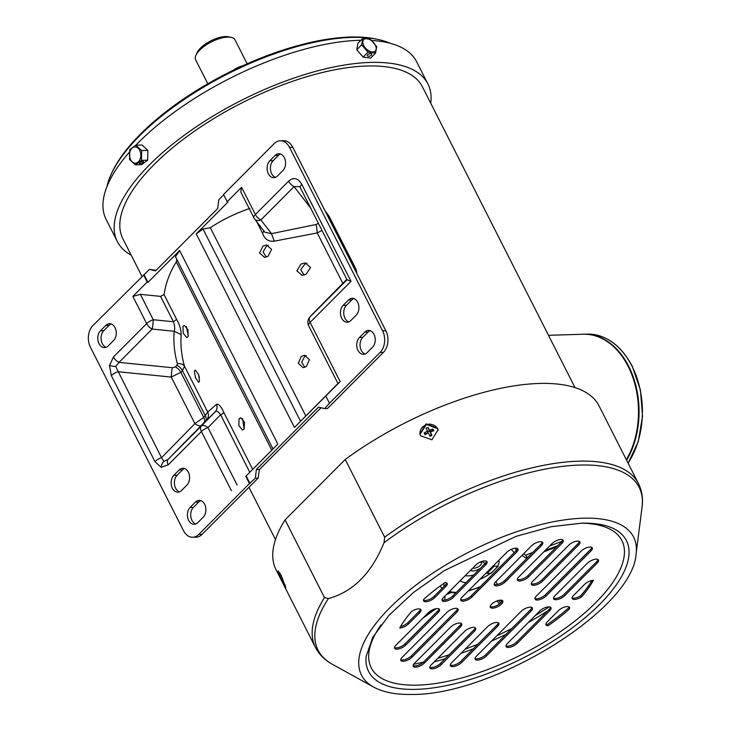 <?xml version="1.0" encoding="UTF-8"?>
<svg xmlns="http://www.w3.org/2000/svg" width="731" height="731" viewBox="0 0 731 731"><rect width="100%" height="100%" fill="white"/><g stroke="black" fill="none" stroke-linecap="round" stroke-linejoin="round"><path stroke-width="1.1" d="M141.951 276.364L122.863 238.735A167.938 67.298 -26.9 0 1 152.24 166.44A167.938 67.298 -26.9 0 1 307.705 76.444A167.938 67.298 -26.9 0 1 422.399 86.779L575.014 387.604M266.358 257.065L263.078 251.948L266.532 246.055L268.304 245.214M268.076 256.234L264.54 257.376L259.578 252.981L262.941 246.109L266.541 244.967L271.612 249.381L268.076 256.234M304.133 275.057L300.724 269.785L304.937 264.028L307.038 263.16M306.161 274.198L302.15 275.359L296.868 270.826L301.026 264.083L305.129 262.922L310.556 267.482L306.161 274.198M304.864 367.327L301.675 362.274L304.699 356.344L306.262 355.531M306.371 366.514L303.109 367.656L298.339 363.316L301.236 356.399L304.562 355.257L309.441 359.615L306.371 366.514M242.573 418.644L244.136 429.006M239.019 418.854L238.863 425.707L242.528 430.093L244.154 428.969L244.474 422.116L240.7 417.739L239.019 418.854M198.403 373.98L199.389 377.498M194.364 371.147L195.442 377.763L198.658 382.377L199.499 381.271L198.649 374.637L195.296 370.041L194.364 371.147M186.423 326.629L188.269 336.013M182.942 326.41L183.234 333.19L186.734 337.64L188.077 336.525L187.968 329.736L184.349 325.295L182.942 326.41M163.79 461.407L168.167 459.315A7.739 4.496 44.9 0 0 168.212 464.834L161.112 467.347L154.954 461.608A7.739 3.098 -26.9 0 1 161.533 457.707L163.79 461.407A7.739 5.373 103.7 0 0 161.112 467.347M113.469 356.947L146.666 323.632A7.739 3.098 -26.9 0 1 153.245 319.73L173.43 321.75L176.619 319.42C179.588 324.601 181.105 329.663 181.169 334.624C180.356 345.041 181.452 355.558 184.477 366.194L182.467 370.718L180.859 372.335L203.739 417.428L194.894 423.633L161.533 457.707L115.681 366.56L118.979 362.384L172.342 367.73A7.739 0.85 -84.3 0 0 171.273 377.077L117.91 371.723A7.739 3.098 153.1 0 0 111.331 375.624L109.476 365.573L113.469 356.947A7.739 4.496 44.9 0 0 118.979 362.384L152.176 329.069A7.739 0.85 95.7 0 0 153.245 319.73L140.37 294.346L160.555 296.366L164.036 294.62C165.773 283.144 169.848 272.243 176.272 261.917L176.829 259.359M348.504 299.975L343.168 305.33A9.284 6.579 -90.9 0 0 340.783 315.774A9.284 6.579 -90.9 0 0 347.161 322.207A9.284 6.579 -90.9 0 0 350.871 320.507L356.207 315.152A9.284 6.579 89.1 0 0 358.592 304.708A9.284 6.579 89.1 0 0 352.214 298.275A9.284 6.579 89.1 0 0 348.504 299.975L351.785 299.929A9.284 6.579 89.1 0 1 353.85 298.55M364.796 332.102L359.469 337.457A9.284 6.579 -90.9 0 0 357.084 347.901A9.284 6.579 -90.9 0 0 363.462 354.325A9.284 6.579 -90.9 0 0 367.163 352.625L372.499 347.28A9.284 6.579 89.1 0 0 374.884 336.827A9.284 6.579 89.1 0 0 368.506 330.403A9.284 6.579 89.1 0 0 364.796 332.102L368.077 332.048A9.284 6.579 89.1 0 1 370.151 330.668M275.167 155.42L269.83 160.774A9.284 6.579 -90.9 0 0 267.445 171.218A9.284 6.579 -90.9 0 0 273.823 177.651A9.284 6.579 -90.9 0 0 277.533 175.952L282.87 170.597A9.284 6.579 89.1 0 0 285.254 160.153A9.284 6.579 89.1 0 0 278.876 153.729A9.284 6.579 89.1 0 0 275.167 155.42L278.447 155.374A9.284 6.579 89.1 0 1 280.521 153.994M241.577 187.3L255.375 214.503A7.739 3.098 -26.9 0 0 253.94 217.92L240.81 192.052L241.577 187.3L227.213 201.71L223.54 194.464L274.198 143.605A15.479 10.965 89.1 0 1 280.384 140.772A15.479 10.965 89.1 0 1 289.503 147.333L382.605 330.832A15.479 10.965 89.1 0 1 380.129 352.406L329.471 403.256L324.683 408.602L327.415 408.565L383.409 352.351A15.479 10.965 89.1 0 0 385.886 330.787L292.784 147.278A15.479 10.965 89.1 0 0 283.655 140.727L280.384 140.772M329.471 403.256L325.788 396.01L340.153 381.6L310.108 322.389A7.739 3.098 153.1 0 0 308.674 325.807L338.033 383.684M277.853 444.119L273.01 448.953L175.467 256.682L179.643 250.55L277.853 444.119L245.79 476.31L249.472 483.557L198.805 534.416A15.479 10.965 89.1 0 1 192.628 537.248A15.479 10.965 89.1 0 1 183.499 530.697L90.406 347.188A15.479 10.965 89.1 0 1 92.874 325.615L149.416 269.401L156.105 270.324M321.996 230.429L317.227 232.942L274.262 241.175C268.579 241.851 264.677 239.192 262.53 233.18L263.964 230.877M325.788 396.01L294.456 427.452L300.569 421.294L203.017 229.022L210.327 227.734C221.95 219.949 235.163 213.498 249.956 208.381M210.327 227.734L305.823 415.966L338.508 382.943M310.41 316.477L347.024 279.772M346.805 279.333L311.561 315.088M173.841 475.296A9.284 6.579 -90.9 0 0 171.456 485.74A9.284 6.579 -90.9 0 0 177.834 492.173A9.284 6.579 -90.9 0 0 181.544 490.474L186.88 485.119A9.284 6.579 89.1 0 0 189.265 474.675A9.284 6.579 89.1 0 0 182.887 468.251A9.284 6.579 89.1 0 0 179.177 469.942L173.841 475.296L177.121 475.251A9.284 6.579 -90.9 0 0 174.526 484.562A9.284 6.579 -90.9 0 0 179.47 491.853M273.01 448.953L245.79 476.31M143.541 274.765L147.223 282.011L132.859 296.42L140.37 294.346M190.142 507.424A9.284 6.579 -90.9 0 0 187.757 517.868A9.284 6.579 -90.9 0 0 194.135 524.291A9.284 6.579 -90.9 0 0 197.836 522.601L203.172 517.246A9.284 6.579 89.1 0 0 205.557 506.802A9.284 6.579 89.1 0 0 199.179 500.37A9.284 6.579 89.1 0 0 195.479 502.069L190.142 507.424L193.423 507.369A9.284 6.579 -90.9 0 0 190.818 516.68A9.284 6.579 -90.9 0 0 195.771 523.981M100.512 330.75A9.284 6.579 -90.9 0 0 98.118 341.194A9.284 6.579 -90.9 0 0 104.506 347.618A9.284 6.579 -90.9 0 0 108.206 345.918L113.543 340.573A9.284 6.579 89.1 0 0 115.927 330.129A9.284 6.579 89.1 0 0 109.549 323.696A9.284 6.579 89.1 0 0 105.84 325.396L100.512 330.75L103.784 330.695A9.284 6.579 -90.9 0 0 101.189 340.006A9.284 6.579 -90.9 0 0 106.132 347.298M269.83 160.774L273.111 160.729L278.447 155.374M273.111 160.729A9.284 6.579 -90.9 0 0 270.516 170.04A9.284 6.579 -90.9 0 0 275.459 177.331M359.469 337.457L362.75 337.402L368.077 332.048M362.75 337.402A9.284 6.579 -90.9 0 0 360.145 346.713A9.284 6.579 -90.9 0 0 365.098 354.005M343.168 305.33L346.448 305.284L351.785 299.929M346.448 305.284A9.284 6.579 -90.9 0 0 343.853 314.595A9.284 6.579 -90.9 0 0 348.797 321.887M321.037 407.715L259.468 469.521L258.08 478.156L202.085 534.37A15.479 10.965 89.1 0 1 195.908 537.194L192.628 537.248M105.84 325.396L109.12 325.341L103.784 330.695M109.12 325.341A9.284 6.579 89.1 0 1 111.194 323.961M195.479 502.069L198.75 502.014L193.423 507.369M198.75 502.014A9.284 6.579 89.1 0 1 200.824 500.634M179.177 469.942L182.458 469.896L177.121 475.251M182.458 469.896A9.284 6.579 89.1 0 1 184.532 468.516M258.08 478.156L255.347 478.202L249.472 483.557M223.723 194.821L218.752 199.81L217.765 208.436L155.539 270.89L149.416 269.401M354.882 269.684L355.979 269.218L329.526 217.07L325.441 211.643M355.979 269.218L356.783 273.431M325.094 210.957L328.173 214.951A7.739 4.87 142.3 0 1 328.639 215.773L355.586 268.898A7.739 7.648 42 0 1 356.691 273.257M294.456 427.452L196.255 233.883L203.017 229.022M172.342 367.73L175.349 366.898L176.957 365.281L177.395 363.718A7.739 5.419 164.3 0 1 184.477 366.194L207.732 412.037A7.739 7.657 -132.6 0 1 206.215 420.517L203.785 422.947A7.739 4.496 -135.1 0 0 203.739 417.428L207.732 412.037L216.531 404.325C218.66 403.704 221.082 406.39 223.787 412.394A3.098 1.243 -26.9 0 1 220.598 414.724L207.979 427.617A7.739 3.098 153.1 0 0 201.4 431.518L168.212 464.834M175.349 366.898A7.739 4.496 -135.1 0 1 180.859 372.335L171.273 377.077L194.894 423.633A7.739 3.618 -135.6 0 0 201.518 425.241L168.167 459.315L201.354 425.999A7.739 3.618 44.4 0 1 207.979 427.617L237.091 484.991M274.262 241.175L271.475 233.637L264.823 232.22L254.717 219.154A7.739 4.87 -37.7 0 0 260.885 219.94A7.739 4.496 44.9 0 1 255.375 214.503L288.571 181.187C293.606 176.856 298.02 177.925 301.821 184.413A7.739 3.098 153.1 0 0 300.386 187.83L347.079 279.882M347.106 279.699L350.999 281.353L301.821 184.413M147.223 282.011L147.954 282.367L179.643 250.55M196.255 233.883L227.944 202.067L227.213 201.71M338.106 383.592L340.153 381.6M305.823 415.966L300.569 421.294M288.571 181.187A7.739 4.496 44.9 0 0 294.081 186.624L260.885 219.94L271.475 233.637L316.094 224.499A7.739 0.813 -96.4 0 1 317.227 232.942L342.812 283.372M310.629 208.024L294.081 186.624L299.628 186.606L300.386 187.83M308.674 325.807A7.739 7.739 0 0 1 309.825 317.126L309.825 317.126A7.739 7.648 42 0 1 310.063 316.879A7.739 4.496 -135.1 0 0 310.108 322.389L350.999 281.353M309.825 317.126L311.963 314.759A7.739 7.648 42 0 1 312.201 314.504M160.555 296.366L173.43 321.75C174.782 325.798 175.047 328.968 174.206 331.28L181.169 334.624M231.435 490.72L201.4 431.518A7.739 4.496 44.9 0 1 201.354 425.999L215.124 411.928C216.413 410.511 218.231 411.443 220.598 414.724L249.71 472.098M206.215 420.517L215.124 411.928C217.061 409.78 217.527 407.249 216.531 404.325M324.683 408.602L318.561 407.112L256.343 469.567L259.468 469.521M147.954 282.367L144.089 274.755M250.02 483.547L246.155 475.936M255.347 478.202L256.343 469.567M110.619 175.541L111.34 173.887A165.544 66.338 -26.9 0 1 138.561 136.039A165.544 66.338 -26.9 0 1 376.867 39.182L378.621 39.575A167.088 66.95 153.1 0 0 138.095 137.337A167.088 66.95 153.1 0 0 110.619 175.541A167.088 66.95 153.1 0 0 106.836 186.935M131.205 255.183A174.133 69.774 -26.9 0 1 117.344 241.541A174.133 69.774 -26.9 0 1 147.799 166.577A174.133 69.774 -26.9 0 1 308.994 73.255A174.133 69.774 -26.9 0 1 427.918 83.974A174.133 69.774 -26.9 0 1 430.742 103.226M117.344 241.541L106.114 219.41A174.133 69.774 -26.9 0 1 129.478 152.094M147.854 150.367L141.64 150.559L135.811 145.213L142.024 145.03L147.854 150.367L147.662 160.18L141.631 164.658L135.418 164.85L129.579 159.504L129.78 149.691L135.811 145.213A174.133 69.774 -26.9 0 1 136.569 144.446A174.133 69.774 -26.9 0 1 360.867 40.26M371.677 40.461A174.133 69.774 -26.9 0 1 416.688 61.843L427.918 83.974M390.052 43.248A167.088 66.95 153.1 0 0 378.621 39.575M472.783 568.078A5.19 2.083 153.1 0 0 473.843 568.234A5.19 2.083 153.1 0 0 479.755 565.831A5.19 2.083 153.1 0 0 481.062 562.505A5.19 2.083 153.1 0 0 479.874 562.249M470.682 570.18A7.739 3.098 153.1 0 0 472.984 570.902A7.739 3.098 153.1 0 0 480.203 568.444M484.333 564.295A7.739 3.098 153.1 0 0 481.875 561.984A7.739 3.098 153.1 0 0 480.87 562.066A7.739 3.098 153.1 0 0 479.801 562.267M195.899 55.346L196.977 52.87A19.737 7.904 -26.9 0 1 225.705 36.55A19.737 7.904 -26.9 0 1 228.629 36.815L231.27 37.4A22.058 8.836 153.1 0 0 227.999 37.107A22.058 8.836 153.1 0 0 195.899 55.346A22.058 8.836 153.1 0 0 195.661 59.805L207.814 83.754M247.16 63.798L235.007 39.84A22.058 8.836 153.1 0 0 231.27 37.4M465.574 575.681L465.272 575.617A16.411 6.579 153.1 0 0 465.574 575.681A16.411 6.579 153.1 0 0 468.004 575.9A16.411 6.579 153.1 0 0 473.706 574.959M486.618 572.556L487.038 573.378L491.077 573.314L498.186 566.178L494.147 566.242L487.038 573.378M493.727 565.419L494.147 566.242M527.343 557.844L525.69 555.167L532.671 552.499M523.597 553.796L525.69 555.167M521.989 555.405L525.415 557.662L527.334 557.963M444.96 596.003L444.868 600.069M442.191 599.329L442.173 599.904M466.131 582.561A21.82 8.745 -26.9 0 1 460.283 580.624M498.789 560.33A21.82 8.745 -26.9 0 1 479.874 579.327M420.06 434.324L426.411 424.419L437.586 428.677L438.143 430.111M437.44 428.055L426.1 423.852L419.987 434.013L420.627 435.767L431.911 439.788L438.07 429.801L437.44 428.055M282.559 582.15L285.839 587.879L281.289 575.635L278.1 570.993L280.503 577.901M281.526 580.048L282.038 581.099M420.389 609.197A6.963 2.787 -26.9 0 1 418.982 611.536L407.898 622.666A6.963 2.787 -26.9 0 1 400.561 626.568M418.699 608.868A6.963 2.787 -26.9 0 1 420.91 609.727A6.963 2.787 -26.9 0 1 419.621 612.806L408.547 623.927A6.963 2.787 -26.9 0 1 399.747 628.02A112.218 44.966 -26.9 0 1 411.626 611.463A6.963 2.787 -26.9 0 1 418.699 608.868M457.542 608.631A6.963 2.787 -26.9 0 1 456.126 610.97L411.343 655.926A6.963 2.787 -26.9 0 1 400.734 659.682M455.852 608.293A6.963 2.787 -26.9 0 1 458.063 609.161A6.963 2.787 -26.9 0 1 456.774 612.231L411.982 657.196A6.963 2.787 -26.9 0 1 405.55 660.87A6.963 2.787 -26.9 0 1 400.853 660.422A6.963 2.787 -26.9 0 1 402.151 657.343L447.006 612.313A6.963 2.787 -26.9 0 1 455.852 608.293M438.125 612.587L405.769 645.062A6.963 2.787 -26.9 0 1 399.336 648.735A6.963 2.787 -26.9 0 1 394.639 648.296A6.963 2.787 -26.9 0 1 395.937 645.217L428.357 612.669A6.963 2.787 -26.9 0 1 437.275 608.576A6.963 2.787 -26.9 0 1 439.486 609.444A6.963 2.787 -26.9 0 1 438.125 612.587L437.485 611.326L405.129 643.801A6.963 2.787 -26.9 0 1 394.53 647.556M438.965 608.914A6.963 2.787 -26.9 0 1 437.485 611.326M486.499 561.198A6.963 2.787 -26.9 0 1 485.082 563.537L452.736 596.012A6.963 2.787 -26.9 0 1 442.063 599.84M484.808 560.869A6.963 2.787 -26.9 0 1 487.02 561.728A6.963 2.787 -26.9 0 1 485.731 564.807L453.375 597.282A6.963 2.787 -26.9 0 1 446.924 601.01A6.963 2.787 -26.9 0 1 442.173 600.58A6.963 2.787 -26.9 0 1 443.47 597.501L475.89 564.953A6.963 2.787 -26.9 0 1 484.808 560.869M461.16 623.351A6.963 2.787 -26.9 0 1 459.753 625.69L423.742 661.847A6.963 2.787 -26.9 0 1 413.134 665.603M459.479 623.022A6.963 2.787 -26.9 0 1 461.69 623.881A6.963 2.787 -26.9 0 1 460.393 626.96L424.382 663.108A6.963 2.787 -26.9 0 1 417.949 666.782A6.963 2.787 -26.9 0 1 413.253 666.334A6.963 2.787 -26.9 0 1 414.541 663.264L450.561 627.107A6.963 2.787 -26.9 0 1 459.479 623.022M517.438 548.506A6.963 2.787 -26.9 0 1 516.031 550.845L471.239 595.802A6.963 2.787 -26.9 0 1 460.64 599.557M515.757 548.168A6.963 2.787 -26.9 0 1 517.968 549.027A6.963 2.787 -26.9 0 1 516.671 552.106L471.879 597.063A6.963 2.787 -26.9 0 1 465.446 600.736A6.963 2.787 -26.9 0 1 460.749 600.288A6.963 2.787 -26.9 0 1 461.974 597.291L506.839 552.261A6.963 2.787 -26.9 0 1 515.757 548.168M542.192 542.018A6.963 2.787 -26.9 0 1 540.785 544.357L504.765 580.505A6.963 2.787 -26.9 0 1 494.165 584.261M540.511 541.68A6.963 2.787 -26.9 0 1 542.722 542.539A6.963 2.787 -26.9 0 1 541.424 545.618L505.413 581.766A6.963 2.787 -26.9 0 1 498.981 585.44A6.963 2.787 -26.9 0 1 494.284 585.001A6.963 2.787 -26.9 0 1 495.572 581.922L531.592 545.774A6.963 2.787 -26.9 0 1 540.511 541.68M562.687 539.798A6.963 2.787 -26.9 0 1 561.28 542.146L527.946 575.599A6.963 2.787 -26.9 0 1 517.347 579.354M561.006 539.469A6.963 2.787 -26.9 0 1 563.217 540.328A6.963 2.787 -26.9 0 1 561.92 543.407L528.586 576.869A6.963 2.787 -26.9 0 1 522.153 580.542A6.963 2.787 -26.9 0 1 517.457 580.094A6.963 2.787 -26.9 0 1 518.754 577.015L552.088 543.553A6.963 2.787 -26.9 0 1 561.006 539.469M591.745 547.355A6.963 2.787 -26.9 0 1 590.337 549.703L545.472 594.732A6.963 2.787 -26.9 0 1 534.937 598.415M590.054 547.026A6.963 2.787 -26.9 0 1 592.265 547.885A6.963 2.787 -26.9 0 1 590.977 550.964L546.112 595.993A6.963 2.787 -26.9 0 1 539.697 599.612A6.963 2.787 -26.9 0 1 535.055 599.146A6.963 2.787 -26.9 0 1 536.353 596.076L581.145 551.119A6.963 2.787 -26.9 0 1 590.054 547.026M531.145 611.015L486.289 656.045A6.963 2.787 -26.9 0 1 479.856 659.718A6.963 2.787 -26.9 0 1 475.159 659.28A6.963 2.787 -26.9 0 1 476.457 656.2L521.24 611.244A6.963 2.787 -26.9 0 1 530.158 607.15A6.963 2.787 -26.9 0 1 532.369 608.018A6.963 2.787 -26.9 0 1 531.145 611.015L530.505 609.755L485.649 654.784A6.963 2.787 -26.9 0 1 475.04 658.54M531.848 607.488A6.963 2.787 -26.9 0 1 530.505 609.755M550.425 607.196A6.963 2.787 -26.9 0 1 549.008 609.535L516.589 642.083A6.963 2.787 -26.9 0 1 505.98 645.838M548.734 606.867A6.963 2.787 -26.9 0 1 550.946 607.726A6.963 2.787 -26.9 0 1 549.648 610.805L517.228 643.353A6.963 2.787 -26.9 0 1 510.795 647.026A6.963 2.787 -26.9 0 1 506.099 646.579A6.963 2.787 -26.9 0 1 507.396 643.499L539.743 611.025A6.963 2.787 -26.9 0 1 548.734 606.867M597.958 559.489A6.963 2.787 -26.9 0 1 596.542 561.828L564.122 594.376A6.963 2.787 -26.9 0 1 553.513 598.132M596.268 559.151A6.963 2.787 -26.9 0 1 598.479 560.01A6.963 2.787 -26.9 0 1 597.181 563.089L564.761 595.637A6.963 2.787 -26.9 0 1 558.329 599.31A6.963 2.787 -26.9 0 1 553.632 598.863A6.963 2.787 -26.9 0 1 555.003 595.719L587.349 563.245A6.963 2.787 -26.9 0 1 596.268 559.151M579.345 541.443A6.963 2.787 -26.9 0 1 577.938 543.782L541.918 579.93A6.963 2.787 -26.9 0 1 531.318 583.685M577.664 541.104A6.963 2.787 -26.9 0 1 579.875 541.973A6.963 2.787 -26.9 0 1 578.577 545.043L542.566 581.2A6.963 2.787 -26.9 0 1 536.134 584.873A6.963 2.787 -26.9 0 1 531.437 584.425A6.963 2.787 -26.9 0 1 532.725 581.346L568.745 545.198A6.963 2.787 -26.9 0 1 577.664 541.104M475.141 627.682A6.963 2.787 -26.9 0 1 473.725 630.021L440.391 663.483A6.963 2.787 -26.9 0 1 429.791 667.239M473.45 627.353A6.963 2.787 -26.9 0 1 475.662 628.212A6.963 2.787 -26.9 0 1 474.364 631.292L441.04 664.753A6.963 2.787 -26.9 0 1 434.607 668.426A6.963 2.787 -26.9 0 1 429.91 667.979A6.963 2.787 -26.9 0 1 431.199 664.899L464.532 631.438A6.963 2.787 -26.9 0 1 473.45 627.353M569.367 609.033A112.218 44.966 -26.9 0 1 548.095 625.736A6.963 2.787 -26.9 0 1 546.002 624.877A6.963 2.787 -26.9 0 1 547.3 621.798L558.393 610.668A6.963 2.787 -26.9 0 1 567.311 606.575A6.963 2.787 -26.9 0 1 569.522 607.443A6.963 2.787 -26.9 0 1 569.367 609.033L568.718 607.772A112.218 44.966 -26.9 0 1 547.455 624.475A6.963 2.787 -26.9 0 1 545.893 624.137M569.001 606.913A6.963 2.787 -26.9 0 1 568.718 607.772M498.314 622.785A6.963 2.787 -26.9 0 1 496.906 625.124L460.886 661.272A6.963 2.787 -26.9 0 1 450.287 665.027M496.632 622.447A6.963 2.787 -26.9 0 1 498.844 623.315A6.963 2.787 -26.9 0 1 497.546 626.385L461.535 662.533A6.963 2.787 -26.9 0 1 455.102 666.206A6.963 2.787 -26.9 0 1 450.406 665.767A6.963 2.787 -26.9 0 1 451.694 662.688L487.714 626.54A6.963 2.787 -26.9 0 1 496.632 622.447M502.252 600.471A6.963 2.787 -26.9 0 1 498.478 604.647A6.963 2.787 -26.9 0 1 491.917 606.904A6.963 2.787 -26.9 0 1 490.236 606.566M492.557 608.165A6.963 2.787 -26.9 0 1 490.346 607.306A6.963 2.787 -26.9 0 1 493.279 602.874A6.963 2.787 -26.9 0 1 500.561 600.142A6.963 2.787 -26.9 0 1 502.773 601.001A6.963 2.787 -26.9 0 1 499.84 605.432A6.963 2.787 -26.9 0 1 492.557 608.165M384.643 537.203L384.031 542.731C371.558 573.259 353.018 591.872 328.411 598.561L324.491 597.583L285.072 519.878L345.224 459.497A181.096 72.57 -26.9 0 1 541.525 383.409A181.096 72.57 -26.9 0 1 599.036 405.869L638.455 483.575A181.096 72.57 -26.9 0 0 580.953 461.115A181.096 72.57 -26.9 0 0 384.643 537.203L345.224 459.497M450.981 592.667A179.552 71.949 -26.9 0 1 446.477 594.486M373.514 687.021A152.569 61.139 -26.9 0 1 410.575 589.314A152.569 61.139 -26.9 0 1 585.165 518.16A152.569 61.139 -26.9 0 1 636.107 553.796C633.156 609.627 492.164 695.839 411.306 694.45C395.8 694.724 383.208 692.248 373.514 687.021L332.276 664.223C324.738 660.093 319.127 654.501 315.454 647.438L276.035 569.741A181.096 72.57 -26.9 0 1 285.072 519.878M445.819 586.509L434.726 597.638A6.963 2.787 -26.9 0 1 428.293 601.311A6.963 2.787 -26.9 0 1 423.596 600.864A6.963 2.787 -26.9 0 1 423.761 599.274A112.218 44.966 -26.9 0 1 445.024 582.57A6.963 2.787 -26.9 0 1 447.116 583.429A6.963 2.787 -26.9 0 1 445.819 586.509L445.179 585.248L434.086 596.377A6.963 2.787 -26.9 0 1 423.487 600.133M584.581 584.38A6.963 2.787 -26.9 0 1 593.371 580.286A112.218 44.966 -26.9 0 1 581.501 596.852A6.963 2.787 -26.9 0 1 572.209 598.579A6.963 2.787 -26.9 0 1 573.506 595.5L584.581 584.38M446.595 582.909A6.963 2.787 -26.9 0 1 445.179 585.248M591.918 580.478A112.218 44.966 -26.9 0 1 580.862 595.582A6.963 2.787 -26.9 0 1 572.09 597.839M548.095 625.736L547.455 624.475M546.112 595.993L545.472 594.732M581.501 596.852L580.862 595.582M453.375 597.282L452.736 596.012M422.116 427.206L422.783 426.904M428.412 424.318L429.216 423.953M420.097 434.442A9.284 8.47 166.9 0 1 425.524 425.104A9.284 8.47 166.9 0 1 437.695 429.033A9.284 8.47 166.9 0 1 438.161 430.23M425.003 434.68A15.159 5.83 -126.4 0 1 424.556 433.794A15.159 5.83 -126.4 0 1 424.154 432.926A15.442 6.213 -25.8 0 1 427.123 431.299L427.361 430.733A15.442 1.279 -113.7 0 0 426.1 428.275A15.159 12.189 -30.2 0 1 428.046 427.416A15.442 1.279 66.3 0 1 429.316 429.874L429.919 430.075A15.442 6.213 -25.8 0 1 433.026 429.024A15.159 7.995 80 0 1 433.465 429.883A15.159 7.995 80 0 1 433.876 430.778A15.442 6.213 154.2 0 0 430.769 431.829L430.532 432.405A15.442 1.279 66.3 0 1 431.93 435.429A15.159 1.636 156.8 0 1 429.983 436.288A15.442 1.279 -113.7 0 0 428.585 433.255L427.973 433.063A15.442 6.213 154.2 0 0 425.003 434.68M430.769 431.829L430.988 434.351L431.93 435.429M426.758 433.684L427.58 433.255L427.361 430.733M431.363 435.119L429.764 435.813M426.73 433.62L424.154 432.926M427.626 431.838L429.399 431.062L428.046 427.416M429.399 431.062L429.316 429.874M429.919 430.075L430.669 431.893M431.016 431.738L433.026 429.024M430.376 432.021L429.764 431.829M427.397 430.888L427.58 433.255M279.955 575.425A15.159 5.729 5.7 0 1 279.909 575.169A15.159 5.729 5.7 0 1 279.891 574.995A15.442 14.181 -12.6 0 0 280.64 578.038L280.786 578.239A15.442 5.939 -26.8 0 1 281.143 576.658A15.159 11.385 34.9 0 0 281.563 577.545A15.159 11.385 34.9 0 0 282.038 578.422A15.442 5.939 153.2 0 0 281.682 580.003L281.91 580.56A15.442 14.181 -12.6 0 0 283.939 583.009A15.159 4.377 121.9 0 0 284.121 583.841A15.442 14.181 167.4 0 1 282.093 581.383L281.938 581.182A15.442 5.939 153.2 0 0 282.02 581.319A15.479 15.479 0 0 0 285.218 585.092M281.746 580.25A15.442 5.939 -26.8 0 1 281.051 579.427L280.823 578.861A15.442 14.181 167.4 0 1 280.211 576.686M280.64 578.038L281.7 577.819M242.217 66.018A10.06 4.03 153.1 0 0 233.545 70.112M139.895 163.58A2.321 0.722 -20.4 0 1 139.137 163.333A2.321 0.722 -20.4 0 1 140.288 162.181A2.321 0.722 -20.4 0 1 142.737 161.469A2.321 0.722 -20.4 0 1 143.495 161.715A2.321 0.722 -20.4 0 1 142.344 162.858A2.321 0.722 -20.4 0 1 139.895 163.58M130.182 158.737A8.123 5.665 88.2 0 1 132.475 147.808A8.123 5.665 88.2 0 1 140.151 151.344A8.123 5.665 88.2 0 1 137.857 162.282A8.123 5.665 88.2 0 1 130.182 158.737M141.64 150.559L141.448 160.372L135.418 164.85M147.662 160.18L141.448 160.372M367.757 54.706A2.321 1.151 -20.8 0 1 370.032 53.61A2.321 1.151 -20.8 0 1 371.714 54.094A2.321 1.151 -20.8 0 1 371.33 55.145A2.321 1.151 -20.8 0 1 369.054 56.241A2.321 1.151 -20.8 0 1 367.373 55.748A2.321 1.151 -20.8 0 1 367.757 54.706M363.27 44.573A8.123 4.834 -135.8 0 1 367.008 38.734A8.123 4.834 -135.8 0 1 375.761 46.099A8.123 4.834 -135.8 0 1 372.024 51.938A8.123 4.834 -135.8 0 1 363.27 44.573M370.315 39.246L376.721 46.61L375.57 53.061L368.022 52.148L361.617 44.774L362.759 38.323L370.315 39.246M375.57 53.061L370.718 58.06L363.161 57.137L356.755 49.763L357.898 43.312L362.759 38.323M363.161 57.137L368.022 52.148M356.755 49.763L361.617 44.774M626.357 459.717A75.841 52.851 -91.8 0 0 628.148 366.35A75.841 52.851 -91.8 0 0 583.311 334.241L548.478 335.301M115.681 366.56A7.739 0.987 -173.5 0 1 109.476 365.573M262.53 233.18L256.745 221.776M154.954 461.608L111.331 375.624M177.395 363.718C174.344 352.826 173.284 342.007 174.206 331.28L152.176 329.069A7.739 4.496 44.9 0 1 146.666 323.632L132.859 296.42M198.805 534.416L202.085 534.37M380.129 352.406L383.409 352.351M289.503 147.333L292.784 147.278M382.605 330.832L385.886 330.787M203.785 422.947L201.518 425.241M316.094 224.499L318.387 223.32M252.597 469.183L223.787 412.394M271.768 450.141L176.272 261.917M176.619 319.42L164.036 294.62M205.393 421.33A7.739 4.496 -135.1 0 0 205.347 415.811L182.467 370.718A7.739 4.496 -135.1 0 0 176.957 365.281M318.04 223.668A7.739 4.496 -135.1 0 1 318.762 224.051M557.808 545.618L545.235 550.434M528.257 556.931L527.407 557.25M544.138 551.53L556.711 546.724M549.648 546.002L562.038 541.269M501.676 601.814L500.497 600.142M498.78 600.37L500.644 603.002M497.391 584.416L495.938 581.556L497.391 584.416M423.615 617.439L435.585 608.795M433.647 609.38L426.484 614.552M440.163 586.024L441.012 587.231A41.923 16.795 -26.9 0 1 440.345 585.887M510.942 549.474A38.834 15.561 -26.9 0 1 514.048 552.828M480.413 586.591A38.834 15.561 -26.9 0 1 468.598 590.639M515.154 548.204A41.923 16.795 -26.9 0 1 515.72 549.328L515.318 548.186M456.363 592.375A38.834 15.561 -26.9 0 1 449.547 591.406M444.119 586.308A38.834 15.561 -26.9 0 1 443.955 583.32M419.621 612.806L418.982 611.536M456.774 612.231L456.126 610.97M485.731 564.807L485.082 563.537M460.393 626.96L459.753 625.69M516.671 552.106L516.031 550.845M541.424 545.618L540.785 544.357M561.92 543.407L561.28 542.146M590.977 550.964L590.337 549.703M549.648 610.805L549.008 609.535M597.181 563.089L596.542 561.828M578.577 545.043L577.938 543.782M474.364 631.292L473.725 630.021M497.546 626.385L496.906 625.124M581.62 523.149A140.544 56.324 -26.9 0 1 593.956 604.436A140.544 56.324 -26.9 0 1 415.848 685.175A140.544 56.324 -26.9 0 1 380.961 624.95M414.504 689.388A144.574 57.932 -26.9 0 1 366.158 656.292L372.773 637.377L388.947 615.356L413.518 592.421L444.53 570.5L516.068 536.335L551.11 526.713L581.958 523.14C596.715 523.021 607.945 525.214 615.657 529.719A144.574 57.932 -26.9 0 1 579.418 622.383A144.574 57.932 -26.9 0 1 414.504 689.388M384.031 542.731A179.99 72.122 -26.9 0 1 581.967 465.007A179.99 72.122 -26.9 0 1 642.065 507.058C643.189 498.533 641.982 490.711 638.455 483.575M549.2 606.876A179.552 71.949 -26.9 0 1 535.293 615.502M511.864 628.468A179.552 71.949 -26.9 0 1 496.632 635.943M477.928 644.166A179.552 71.949 -26.9 0 1 465.144 649.192M449.017 654.83A179.552 71.949 -26.9 0 1 437.805 658.275M423.496 662.076A179.552 71.949 -26.9 0 1 413.691 664.278M547.693 610.86A178.666 71.592 -26.9 0 1 528.321 622.492M506.117 634.234A178.666 71.592 -26.9 0 1 491.47 641.124M473.359 648.753A178.666 71.592 -26.9 0 1 460.923 653.432M445.197 658.668A178.666 71.592 -26.9 0 1 434.241 661.847M315.454 647.438A181.096 72.57 -26.9 0 1 324.491 597.583M332.276 664.223A179.99 72.122 -26.9 0 1 328.411 598.561M461.535 662.533L460.886 661.272M441.04 664.753L440.391 663.483M542.566 581.2L541.918 579.93M564.761 595.637L564.122 594.376M517.228 643.353L516.589 642.083M486.289 656.045L485.649 654.784M528.586 576.869L527.946 575.599M434.726 597.638L434.086 596.377M505.413 581.766L504.765 580.505M471.879 597.063L471.239 595.802M424.382 663.108L423.742 661.847M405.769 645.062L405.129 643.801M411.982 657.196L411.343 655.926M408.547 623.927L407.898 622.666M281.81 579.071L281.051 579.427M280.823 578.861L281.983 578.331M628.057 463.07A75.841 52.851 -91.8 0 0 632.032 366.231A75.841 52.851 -91.8 0 0 587.194 334.122L583.585 334.231M626.604 460.21A75.841 52.851 -91.8 0 0 628.706 366.332A75.841 52.851 -91.8 0 0 583.868 334.222M275.477 539.569L248.969 487.303M328.173 214.951L329.526 217.08M253.94 217.92A7.739 7.739 0 0 0 254.717 219.154M543.846 551.832L556.419 547.026M497.089 600.882L499.346 604.071M422.81 618.243L436.023 608.704M448.715 592.238L455.806 592.932M468.151 591.096L479.92 587.084M516.141 550.726L515.72 549.328M441.953 588.482L441.012 587.231M636.107 553.796L642.065 507.058M427.845 432.761L427.388 430.815M430.961 434.269L430.504 432.323M279.799 572.958A15.479 15.479 0 0 0 279.909 575.169M281.718 577.855L280.777 578.285M587.194 334.122C605.871 334.305 620.902 345.041 632.288 366.322L640.457 390.098L642.531 416.241L638.254 441.625L628.13 463.226"/></g></svg>
